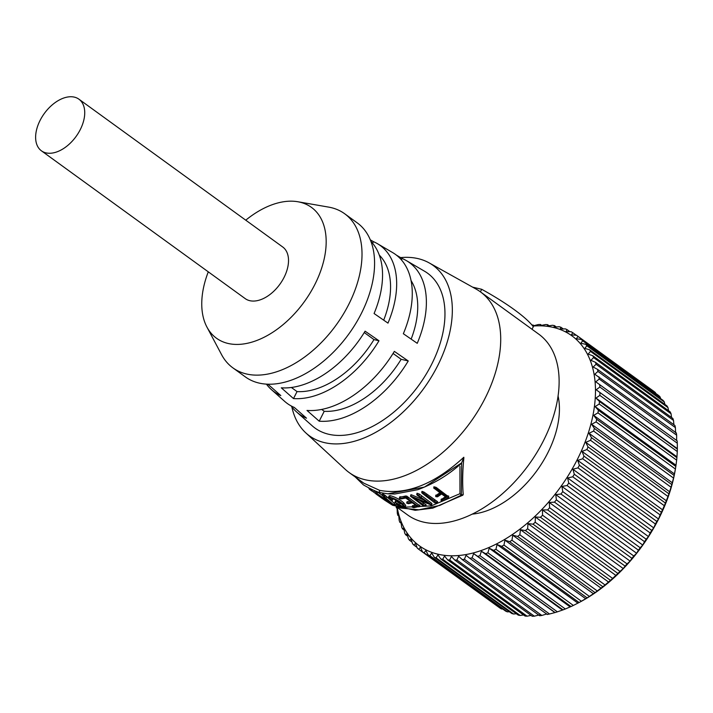 <?xml version="1.0" encoding="UTF-8"?>
<svg xmlns="http://www.w3.org/2000/svg" width="713" height="713" viewBox="0 0 713 713"><rect width="100%" height="100%" fill="white"/><g stroke="black" fill="none" stroke-linecap="round" stroke-linejoin="round"><path stroke-width="1.07" d="M516.355 613.75L513.565 614.009L436.124 557.842L437.925 554.892L440.794 558.947A132.948 81.692 -54 0 0 442.728 559.295L444.52 556.051L447.648 559.883A132.948 81.692 -54 0 0 449.671 560.017L451.427 556.514L454.805 560.088A132.948 81.692 -54 0 0 456.908 560.017L458.619 556.256L462.229 559.571A132.948 81.692 -54 0 0 464.395 559.286L466.035 555.293L469.867 558.332A132.948 81.692 -54 0 0 472.095 557.842L473.637 553.618L477.674 556.372A132.948 81.692 -54 0 0 479.947 555.677L481.373 551.256L485.615 553.707A132.948 81.692 -54 0 0 487.906 552.816L489.198 548.217L493.619 550.365A132.948 81.692 -54 0 0 495.927 549.277L497.068 544.509L501.649 546.345A132.948 81.692 -54 0 0 503.957 545.08L504.929 540.169L509.661 541.693A132.948 81.692 -54 0 0 511.943 540.24L512.736 535.222L517.593 536.426A132.948 81.692 -54 0 0 519.848 534.803L520.437 529.688L525.401 530.579A132.948 81.692 -54 0 0 527.62 528.796L527.994 523.609L533.048 524.18A132.948 81.692 -54 0 0 535.196 522.255L535.347 517.014L540.463 517.281A132.948 81.692 -54 0 0 542.548 515.214L542.459 509.955L547.62 509.92A132.948 81.692 -54 0 0 549.616 507.736L549.277 502.478L554.473 502.148A132.948 81.692 -54 0 0 556.372 499.84L555.775 494.617L560.971 494.002A132.948 81.692 -54 0 0 562.762 491.596L561.897 486.426L567.076 485.535A132.948 81.692 -54 0 0 568.751 483.049L567.619 477.96L572.753 476.801A132.948 81.692 -54 0 0 574.304 474.252L572.895 469.261L577.976 467.853A132.948 81.692 -54 0 0 579.375 465.259L577.699 460.384L658.536 519.011L656.816 521.417L579.375 465.259M396.205 506.845A132.948 81.692 -54 0 0 396.33 507.754L397.088 507.87L397.293 513.128A132.948 81.692 -54 0 0 397.765 515.232L398.71 515.053L399.164 520.303A132.948 81.692 -54 0 0 399.815 522.273L400.938 521.782L401.651 526.987A132.948 81.692 -54 0 0 402.471 528.814L403.745 528.012L404.726 533.155A132.948 81.692 -54 0 0 405.715 534.821L407.123 533.698L408.371 538.761A132.948 81.692 -54 0 0 409.52 540.258L411.044 538.823L412.569 543.769A132.948 81.692 -54 0 0 413.87 545.089L415.492 543.342L417.292 548.145A132.948 81.692 -54 0 0 418.736 549.286L420.438 547.227L422.506 551.88A132.948 81.692 -54 0 0 424.092 552.825L425.848 550.463L428.192 554.937A132.948 81.692 -54 0 0 429.903 555.685L431.686 553.021L434.297 557.299L511.738 613.465A132.948 81.692 -54 0 0 513.565 614.009M509.412 611.772L507.335 611.852L429.903 555.685M428.192 554.937L505.624 611.103A132.948 81.692 -54 0 0 507.335 611.852M502.754 609.018L501.533 608.991L424.092 552.825M422.506 551.88L499.947 608.046A132.948 81.692 -54 0 0 501.533 608.991M496.4 605.471L418.736 549.286M532.798 326.064A129.757 79.731 126 0 1 577.031 460.063A129.757 79.731 126 0 1 473.396 552.914A129.757 79.731 126 0 1 397.159 507.371M434.297 557.299A132.948 81.692 -54 0 0 436.124 557.842M400.626 257.616A105.292 64.696 126 0 1 429.11 262.865L476.088 289.077A111.674 68.617 126 0 1 480.321 291.777A111.674 68.617 126 0 1 484.849 398.754A111.674 68.617 126 0 1 349.192 472.576L363.79 483.173L379.646 490.348C406.276 495.321 434.333 484.296 463.806 457.265L461.659 462.88L424.395 487.104L387.854 493.824L380.439 492.656A1.595 1.221 103.3 0 1 380.207 492.612C377.569 492.282 371.972 489.706 363.398 484.885L355.27 476.988M480.321 291.777L538.743 334.147A111.674 68.617 126 0 1 543.261 441.115A111.674 68.617 126 0 1 407.604 514.946L396.686 507.023M349.192 472.576A111.674 68.617 126 0 1 345.306 469.395L305.806 432.88A105.292 64.696 126 0 1 291.831 406.838M429.11 262.865A105.292 64.696 126 0 1 437.372 366.277A105.292 64.696 126 0 1 305.806 432.88M463.806 457.265L463.869 457.826C462.541 471.364 462.327 483.583 463.227 494.474L461.364 495.17L459.965 493.699L431.205 505.891L404.815 507.175M400.554 506.221L394.129 503.957M459.965 493.699L459.93 466.355M460.313 464.083L460.874 463.806C448.156 475.17 433.798 483.797 417.791 489.697L394.815 494.011L387.854 493.824L380.296 492.638M460.161 463.905L461.659 462.88L461.364 495.17L439.769 505.428L418.968 509.795L400.216 508.004L384.681 500.178M379.646 490.348A1.595 1.221 103.3 0 0 380.207 492.612M319.192 421.187L306.991 410.438A92.084 56.585 -54 0 0 394.342 351.384L408.246 360.974A93.661 57.548 126 0 1 319.192 421.187L324.219 411.303L321.67 409.449M293.498 398.576L281.296 387.827A88.786 54.553 -54 0 0 365.092 331.18L378.986 340.778A90.355 55.516 126 0 1 293.498 398.576L297.054 391.597L291.385 387.489M267.259 384.209A88.786 54.553 -54 0 0 268.614 384.833L280.815 395.572A90.355 55.516 126 0 1 271.457 389.654A90.355 55.516 126 0 1 266.457 384.173M271.457 389.654L284.656 401.366A92.084 56.585 -54 0 0 294.309 407.444L306.51 418.183A93.661 57.548 126 0 1 296.599 411.962A93.661 57.548 126 0 1 291.162 405.929M296.599 411.962L312.303 425.902A95.72 58.814 -54 0 0 431.365 364.851A95.72 58.814 -54 0 0 424.502 271.207L406.374 260.61A93.661 57.548 126 0 1 417.239 343.318L403.344 333.729A92.084 56.585 -54 0 0 392.596 252.554L377.364 243.641A90.355 55.516 126 0 1 387.979 323.123L374.084 313.524A88.786 54.553 -54 0 0 370.885 241.342M232.866 367.846L245.432 376.954A95.194 58.493 -54 0 0 361.063 314.032A95.194 58.493 -54 0 0 357.204 222.848L344.637 213.731A95.194 58.493 126 0 1 348.497 304.914A95.194 58.493 126 0 1 246.377 373.96A95.194 58.493 126 0 1 232.866 367.846A95.194 58.493 126 0 1 221.591 354.682L206.93 327.062A80.836 49.669 126 0 1 208.285 271.84M245.753 220.183A80.836 49.669 126 0 1 297.82 201.743A80.836 49.669 126 0 1 299.941 202.18A80.836 49.669 126 0 1 314.691 284.799A80.836 49.669 126 0 1 227.973 343.434A80.836 49.669 126 0 1 206.93 327.062M297.82 201.743L328.631 207.109A95.194 58.493 126 0 1 331.126 207.617A95.194 58.493 126 0 1 344.637 213.731M41.443 150.835L245.227 298.631A31.907 19.607 -54 0 0 283.988 277.544A31.907 19.607 -54 0 0 282.696 246.974L78.911 99.178A31.907 19.607 126 0 1 80.204 129.739A31.907 19.607 126 0 1 41.443 150.835A31.907 19.607 126 0 1 40.151 120.274A31.907 19.607 126 0 1 78.911 99.178M675.398 469.011L674.124 475.446L596.692 419.28L593.671 415.349L597.966 412.854L675.398 469.011A132.948 81.692 -54 0 0 675.523 468.298L675.149 470.5A129.757 79.731 126 0 1 579.58 602.262L578.475 602.85M676.655 435.197L676.61 440.447L677.172 440.866L595.783 381.82L599.214 379.04L676.655 435.197A132.948 81.692 -54 0 0 676.361 432.978L594.767 374.227L597.957 371.428L675.398 427.595A132.948 81.692 -54 0 0 674.917 425.492L597.485 369.325L593.145 367.043L596.086 364.263L673.518 420.429A132.948 81.692 -54 0 0 672.867 418.46L595.435 362.293L590.917 360.315L593.599 357.578L671.04 413.736A132.948 81.692 -54 0 0 670.211 411.918L592.779 355.751L588.109 354.094L590.524 351.411L667.965 407.578A132.948 81.692 -54 0 0 666.976 405.911L589.535 349.744L584.731 348.399L586.879 345.805L664.311 401.972A132.948 81.692 -54 0 0 663.17 400.474L585.73 344.308L580.81 343.274L582.681 340.796L660.113 396.963A132.948 81.692 -54 0 0 658.812 395.635L581.38 339.477L576.362 338.755L577.958 336.411L655.399 392.578A132.948 81.692 -54 0 0 653.946 391.437L576.514 335.27L571.416 334.869L572.744 332.686L576.291 335.253M655.399 392.578L655.702 393.38M660.113 396.963L660.639 398.638M664.311 401.972L664.926 404.423M667.965 407.578L668.571 410.724M671.04 413.736L671.557 417.506M673.518 420.429L673.901 424.752M675.398 427.595L675.594 432.853M677.288 443.192L677.35 449.11L596.175 389.779L599.847 387.034L677.288 443.192A132.948 81.692 -54 0 0 677.172 440.866M677.288 451.525L676.904 457.657L599.464 401.49L595.961 398.059L599.847 395.367L677.288 451.525A132.948 81.692 -54 0 0 677.35 449.11M676.655 460.152L675.826 466.454L598.385 410.287L595.123 406.597L599.223 403.995L676.655 460.152A132.948 81.692 -54 0 0 676.904 457.657M675.523 468.298A132.948 81.692 -54 0 0 675.826 466.454M673.527 478.058L671.815 484.582L594.384 428.424L591.621 424.262L596.086 421.891L673.527 478.058A132.948 81.692 -54 0 0 674.124 475.446M671.049 487.229L668.91 493.806L591.478 437.648L588.983 433.272L593.608 431.062L671.049 487.229A132.948 81.692 -54 0 0 671.815 484.582M667.974 496.462L665.425 503.057L587.993 446.899L585.765 442.336L590.533 440.295L667.974 496.462A132.948 81.692 -54 0 0 668.91 493.806M664.329 505.713L661.388 512.282L583.956 456.115L582.004 451.391L586.888 449.546L664.329 505.713A132.948 81.692 -54 0 0 665.425 503.057M577.699 460.384L582.69 458.753L660.131 514.92A132.948 81.692 -54 0 0 661.388 512.282M660.131 514.92L658.536 519.011M577.976 467.853L655.407 524.019A132.948 81.692 -54 0 0 656.816 521.417M655.407 524.019L653.732 527.887L651.735 530.419L574.304 474.252M572.753 476.801L650.194 532.967A132.948 81.692 -54 0 0 651.735 530.419M650.194 532.967L648.456 536.586L646.183 539.215L568.751 483.049M567.076 485.535L644.516 541.693A132.948 81.692 -54 0 0 646.183 539.215M644.516 541.693L642.734 545.053L640.203 547.762L562.762 491.596M560.971 494.002L638.402 550.16A132.948 81.692 -54 0 0 640.203 547.762M638.402 550.16L636.611 553.243L633.812 556.006L556.372 499.84M554.473 502.148L631.905 558.306A132.948 81.692 -54 0 0 633.812 556.006M631.905 558.306L630.114 561.104L627.057 563.894L549.616 507.736M547.62 509.92L625.06 566.086A132.948 81.692 -54 0 0 627.057 563.894M625.06 566.086L623.287 568.591L619.98 571.38L542.548 515.214M540.463 517.281L617.904 573.448A132.948 81.692 -54 0 0 619.98 571.38M617.904 573.448L612.636 578.412L535.196 522.255M533.048 524.18L610.48 580.346A132.948 81.692 -54 0 0 612.636 578.412M610.48 580.346L605.052 584.963L527.62 528.796M525.401 530.579L602.841 586.737A132.948 81.692 -54 0 0 605.052 584.963M602.841 586.737L597.289 590.97L519.848 534.803M517.593 536.426L595.034 592.592A132.948 81.692 -54 0 0 597.289 590.97M595.034 592.592L589.384 596.407L511.943 540.24M509.661 541.693L587.093 597.859A132.948 81.692 -54 0 0 589.384 596.407M587.093 597.859L581.389 601.237L503.957 545.08M501.649 546.345L579.09 602.512A132.948 81.692 -54 0 0 581.389 601.237M497.068 544.509L577.895 603.136L579.09 602.512L573.359 605.444L495.927 549.277M493.619 550.365L571.06 606.531A132.948 81.692 -54 0 0 573.359 605.444M571.06 606.531L565.338 608.982L487.906 552.816M485.615 553.707L563.047 609.873A132.948 81.692 -54 0 0 565.338 608.982M563.047 609.873L557.379 611.843L479.947 555.677M477.674 556.372L555.115 612.538A132.948 81.692 -54 0 0 557.379 611.843M555.115 612.538L549.527 614L472.095 557.842M469.867 558.332L547.299 614.49A132.948 81.692 -54 0 0 549.527 614M546.862 613.92L541.835 615.453L464.395 559.286M462.229 559.571L539.661 615.738A132.948 81.692 -54 0 0 541.835 615.453M539.447 614.882L534.349 616.175L456.908 560.017M454.805 560.088L532.237 616.255A132.948 81.692 -54 0 0 534.349 616.175M531.051 615.39L527.103 616.184L449.671 560.017M447.648 559.883L525.08 616.05A132.948 81.692 -54 0 0 527.103 616.184M523.574 614.954L520.169 615.453L442.728 559.295M440.794 558.947L518.235 615.114A132.948 81.692 -54 0 0 520.169 615.453M416.989 547.352L413.87 545.089M473.637 553.618L554.464 612.253M412.043 542.085L409.52 540.258M481.373 551.256L562.2 609.882M407.756 536.301L405.715 534.821M489.198 548.217L570.035 606.843M404.119 530.009L402.471 528.814M401.125 523.217L399.815 522.273M504.929 540.169L585.765 598.795M398.79 515.98L397.765 515.232M512.736 535.222L593.564 593.849M397.105 508.316L396.33 507.754M520.437 529.688L601.273 588.314M527.994 523.609L608.822 582.236M535.347 517.014L616.175 575.641M542.459 509.955L623.287 568.591M549.277 502.478L630.114 561.104M555.775 494.617L636.611 553.243M561.897 486.426L642.734 545.053M567.619 477.96L648.456 536.586M572.895 469.261L653.732 527.887M582.69 458.753A132.948 81.692 -54 0 0 583.956 456.115M582.004 451.391L662.832 510.018M586.888 449.546A132.948 81.692 -54 0 0 587.993 446.899M585.765 442.336L666.602 500.963M590.533 440.295A132.948 81.692 -54 0 0 591.478 437.648M588.983 433.272L669.819 491.908M593.608 431.062A132.948 81.692 -54 0 0 594.384 428.424M591.621 424.262L672.457 482.888M596.086 421.891A132.948 81.692 -54 0 0 596.692 419.28M593.671 415.349L674.507 473.976M597.966 412.854A132.948 81.692 -54 0 0 598.385 410.287M595.123 406.597L675.951 465.224M599.223 403.995A132.948 81.692 -54 0 0 599.464 401.49M595.961 398.059L676.789 456.685M599.847 395.367A132.948 81.692 -54 0 0 599.918 392.943M596.175 389.779L677.011 448.406M599.847 387.034A132.948 81.692 -54 0 0 599.731 384.699M595.783 381.82L676.61 440.447M599.214 379.04A132.948 81.692 -54 0 0 598.92 376.812M597.957 371.428A132.948 81.692 -54 0 0 597.485 369.325M596.086 364.263A132.948 81.692 -54 0 0 595.435 362.293M593.599 357.578A132.948 81.692 -54 0 0 592.779 355.751M590.524 351.411A132.948 81.692 -54 0 0 589.535 349.744M586.879 345.805A132.948 81.692 -54 0 0 585.73 344.308M582.681 340.796A132.948 81.692 -54 0 0 581.38 339.477M577.958 336.411A132.948 81.692 -54 0 0 576.514 335.27M572.744 332.686A132.948 81.692 -54 0 0 571.158 331.732L566.006 331.634L567.058 329.629A132.948 81.692 -54 0 0 565.347 328.88L560.168 329.076L560.953 327.267A132.948 81.692 -54 0 0 559.126 326.714L553.93 327.214L554.456 325.609A132.948 81.692 126 0 0 552.522 325.271L547.334 326.046L547.602 324.682A132.948 81.692 -54 0 0 545.579 324.549L540.427 325.591L540.445 324.477A132.948 81.692 -54 0 0 538.342 324.549L533.235 325.841L533.021 324.994L533.948 325.663M533.021 324.994A132.948 81.692 -54 0 0 532.023 325.119M540.445 324.477L541.639 325.342M567.058 329.629L569.928 331.705M547.602 324.682L549.108 325.77M560.953 327.267L563.279 328.951M554.456 325.609L556.336 326.973M558.065 395.982A82.958 50.98 126 0 1 536.853 470.732A82.958 50.98 126 0 1 472.389 514.109M532.023 329.272L533.315 326.732A82.111 16.087 -153 0 0 481.694 289.291L480.402 291.831M481.694 289.291L472.648 287.152M463.227 494.474L462.862 495.17L432.782 508.137L415.162 510.303L392.613 505.259L384.512 500.071M370.279 239.818L373.443 241.671A90.355 55.516 126 0 1 377.364 243.641M396.437 255.156L402.096 258.471A93.661 57.548 126 0 1 406.374 260.61M441.516 499.456L445.429 496.765M436.133 495.375L439.894 492.754M434.226 487.3L433.923 486.827L436.196 487.416L447.131 495.687L448.7 496.105L448.593 497.496L447.122 496.97L447.131 495.687M422.47 491.961L421.971 491.373L423.968 492.068L437.639 501.747L437.47 503.102L436.98 502.879L437.149 501.524M419.208 500.17L426.151 504.849L425.821 506.239L425.394 506.052L425.732 504.652M417.836 493.467L417.577 494.84L416.704 494.653L417.016 493.244L419.28 494.029L431.9 503.485L431.65 504.857L417.577 494.84C416.695 494.76 416.962 495.17 418.379 496.061L428.156 503.155L410.92 496.141A113.269 69.598 126 0 1 410.474 496.221L410.822 494.831A111.674 68.617 -54 0 0 411.267 494.742L423.602 499.849M412.898 505.856L415.608 505.178M407.515 501.845L410.091 501.177M400.171 497.041L406.668 496.052L418.299 504.706L419.912 505.285L419.502 506.693L417.871 506.105L418.299 504.706M401.134 506.292L403.879 507.184L405.127 506.89L403.014 504.18C399.494 500.998 395.02 498.619 389.592 497.041L388.496 497.219L391.829 500.348L389.494 497.745L390.679 497.612L399.048 501.72L404.128 506.453L402.952 506.64L395.358 502.442A113.269 69.598 126 0 1 394.868 502.344L395.546 500.945A111.674 68.617 -54 0 0 396.036 501.034L400.314 503.886M391.268 499.644L391.945 498.244L392.952 499.047L392.266 500.446M388.496 497.219L389.173 495.811L390.243 495.633C395.644 497.219 400.1 499.599 403.603 502.772L405.742 505.49L405.127 506.89M375.849 492.879L376.714 491.551L381.963 495.072M382.043 495.152L382.756 493.842L385.296 495.517L394.449 503.414L393.656 504.777A113.269 69.598 126 0 1 393.326 504.652L375.822 492.924L376.66 491.578M382.756 493.842L383.532 494.252L382.783 495.633L382.008 495.223L386.054 498.69L383.496 497.986L376.901 493.601L377.738 492.246M374.592 490.829L376.081 491.908M373.755 492.086L374.646 490.758L373.648 492.006A113.269 69.598 126 0 1 373.015 491.649L384.378 499.893L384.922 499.1M379.271 255.094A82.432 50.65 126 0 1 383.692 320.155M373.443 241.671L372.623 243.293M411.027 280.539A82.432 50.65 126 0 1 411.151 339.112M402.096 258.471L401.392 259.862M378.986 340.778L373.977 339.593A82.432 50.65 126 0 1 297.054 391.597M364.254 332.543L373.977 339.593M408.246 360.974L401.152 359.299A82.432 50.65 126 0 1 324.219 411.303M393.086 353.452L401.152 359.299M447.122 496.97L436.187 488.69L433.905 488.111L440.839 493.432L436.026 496.694L437.577 496.783L441.588 493.984L446.383 497.451L443.477 499.18L443.548 497.879M443.477 499.18L441.686 500.223L441.784 498.913M441.686 500.223L441.222 500.464L441.329 499.145M441.409 500.776L442.942 500.856L448.593 497.496M448.593 497.291L448.602 496.221M438.736 490.892L438.745 489.608M437.372 489.938L437.39 488.655M436.187 488.69L436.196 487.416M435.741 488.521L435.75 487.237M435.242 488.396L435.26 487.113M434.591 488.218L434.6 486.934M434.208 488.583L433.923 486.827M436.026 496.694L435.937 495.063M436.98 502.879L423.789 493.414L423.968 492.068M423.789 493.414L422.675 492.968L422.854 491.622M422.675 492.968L422.426 491.471M422.248 492.826L421.971 491.373M422.283 493.316L434.778 502.87L437.47 503.102M425.394 506.052L422.889 504.483L423.228 503.093M422.889 504.483L413.905 497.968L431.187 504.991A113.269 69.598 126 0 0 431.65 504.857M421.24 497.317L421.499 495.945M419.039 495.401L419.28 494.029M410.92 496.141L411.267 494.742M410.474 496.221L423.308 505.865L425.821 506.239M417.871 506.105L406.25 497.451L399.645 498.458L401.107 498.931L405.715 498.004L411.544 502.228L406.998 503.262L408.451 503.69L412.292 502.772L417.025 506.203L413.816 506.827L414.298 505.41M413.816 506.827L412.176 507.023L412.693 505.606M412.381 507.273L413.852 507.718L417.533 506.845A113.269 69.598 -54 0 0 417.622 506.836L419.289 506.738M419.342 506.56L419.707 505.33M408.005 498.975L408.424 497.567M407.488 498.583L407.916 497.175M407.087 498.289L407.506 496.881M404.957 497.353L405.385 495.945M403.781 497.612L404.226 496.203M399.877 498.182L400.394 496.765M399.645 498.458L399.993 496.792M406.998 503.262L407.283 501.578M389.592 497.041L390.243 495.633M402.952 506.64L403.558 505.321M395.358 502.442L396.036 501.034M394.868 502.344L400.608 506.506A113.269 69.598 126 0 0 401 506.578M384.084 497.006L383.496 497.986M376.901 493.601L375.822 492.924M393.656 504.777L385.92 498.2L386.669 496.809M385.92 498.2L384.628 497.006L385.368 495.615M384.628 497.006L385.296 495.517M384.557 496.899L383.808 496.328L384.557 494.938M383.808 496.328L382.008 495.223M373.755 492.077L371.767 490.758L372.444 489.769M371.767 490.758L370.965 490.286L371.58 489.412M370.965 490.286L369.94 489.59L370.43 488.904M369.94 489.59L369.227 489.065L369.619 488.53M376.883 494.635L384.628 500.143M369.512 488.681L368.648 488.048M383.87 498.244L386.687 499.198L391.428 503.218L383.87 498.244M381.981 498.334L379.236 496.221M372.141 491.159C369.601 489.394 369.708 489.439 372.453 491.302L372.177 491.123M434.52 501.399L434.698 500.054M426.632 495.678L426.811 494.332M412.595 506.97L413.094 505.562M406.25 497.451L406.668 496.052M403.014 504.18L403.603 502.772M441.16 499.278L441.053 500.597M433.834 486.899L433.807 488.182M435.795 495.187L435.688 496.515M421.927 491.4L421.748 492.754M412.551 505.651L412.034 507.068M399.815 496.827L399.298 498.235M407.141 501.622L406.624 503.039M376.411 491.373L375.573 492.719M382.685 493.735L381.936 495.125M385.974 500.963L386.865 499.635M377.008 494.724L376.001 494.002M370.332 489.884L369.592 489.35"/></g></svg>
